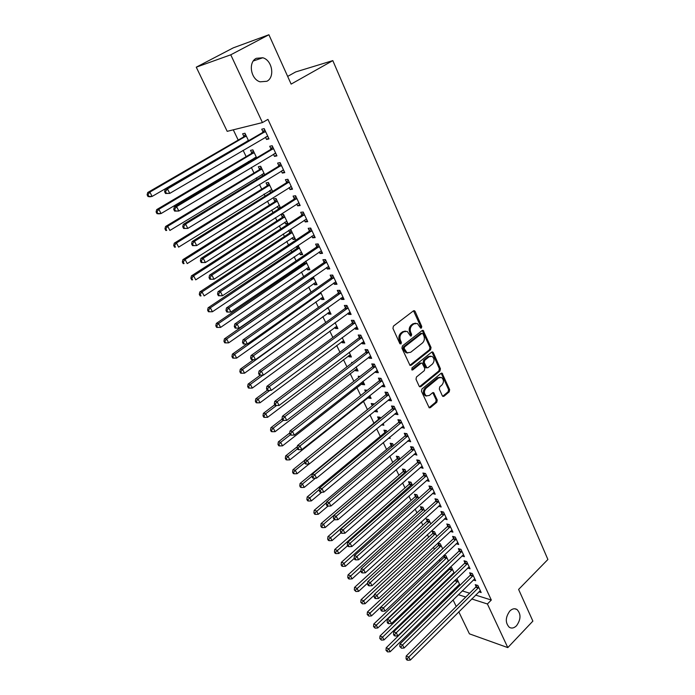 <?xml version="1.0" encoding="UTF-8"?>
<svg xmlns="http://www.w3.org/2000/svg" width="695" height="695" viewBox="0 0 695 695"><rect width="100%" height="100%" fill="white"/><g stroke="black" fill="none" stroke-linecap="round" stroke-linejoin="round"><path stroke-width="1.04" d="M421.431 328.031L421.752 326.468L415.132 311.464L414.472 310.743L413.412 310.882L393.422 326.12L392.944 328.414L399.799 343.53L401.032 343.912L401.363 342.322L400.476 340.376C399.451 337.457 399.955 335.025 401.988 333.087L403.656 331.802L407.183 331.367L410.536 336.015L411.301 335.92L411.631 334.338L410.762 332.401C409.746 329.491 410.25 327.084 412.257 325.164L413.899 323.896L417.321 323.462L420.684 328.136L421.431 328.031M420.423 327.936L420.675 326.433L413.516 310.804M399.999 343.834L400.294 342.27L399.416 340.324L400.476 340.376M410.285 335.833L410.554 334.295L409.685 332.366L410.762 332.401M509.809 611.035C505.326 617.377 505.152 622.798 509.296 627.298C511.668 628.662 514.083 628.132 516.55 625.726C520.998 619.349 521.137 613.937 516.967 609.48C514.639 608.168 512.258 608.69 509.809 611.035M256.316 58.302C247.941 62.159 250.747 79.308 260.104 81.828L266.854 81.28C275.177 77.293 272.258 60.17 262.78 57.763L256.316 58.302M442.333 395.794L442.88 396.419L443.975 396.263L449.213 391.867L449.656 389.669L442.098 373.198L441.03 373.354L421.908 389.026L421.448 391.268L429.223 407.817L430.353 407.661L436.799 402.266L437.251 400.051L433.654 392.649L432.551 392.805L429.336 395.464L426.33 395.872C423.907 393.639 423.82 391.085 426.07 388.218L438.641 377.898L441.516 377.489C443.949 379.696 444.062 382.233 441.838 385.099L439.77 386.82L439.318 389.035L442.333 395.794M475.597 595.085L491.313 600.037L267.949 119.384L262.432 122.572L227.195 131.338L196.268 67.18L230.766 54.801L262.432 122.572M491.313 600.037L487.412 603.981L507.802 647.61L469.42 633.84L458.796 611.817M196.268 67.18L233.285 47.851L268.904 34.75L291.127 84.104L332.809 60.613L547.895 559.484L518.609 589.43L532.874 621.113L507.802 647.61M268.904 34.75L230.766 54.801M430.587 349.733L431.048 347.509L423.177 330.429L422.108 330.568L402.405 345.945L401.927 348.221L410.015 365.396L411.145 365.249L430.587 349.733L429.51 349.681L429.962 347.448L422.247 330.472M433.324 352.669L440.43 368.767L439.978 370.982L420.831 386.646L419.702 386.794L419.137 386.159L416.001 379.244L416.461 376.994L424.341 370.617L424.801 368.376L422.143 363.12L421.04 363.259L412.795 369.879L412.005 369.983L411.918 367.942L431.656 352.148L432.716 352L433.324 352.669L432.238 352.608L439.353 368.689L440.43 368.767M332.809 60.613L295.653 71.95L287.661 76.407M473.286 580.004L475.658 580.716L472.305 573.557L469.664 572.784L470.567 574.713M449.552 567.85L449.926 568.632M454.295 573.253L451.55 567.485L450.308 567.12M453.453 574.07L452.532 573.792M461.914 555.983L464.408 556.678L460.993 549.363L458.353 548.65L459.273 550.622M437.772 543.143L438.667 545.019M442.68 548.833L440.274 543.768L437.815 543.108M450.291 531.449L452.923 532.109L449.43 524.638L446.789 523.987L447.736 526.002M430.804 523.874L428.745 519.547L426.226 518.93L427.173 520.903M438.493 506.281L441.177 507.003L437.607 499.366L434.974 498.784L435.939 500.843M418.668 498.358L416.974 494.805L414.463 494.249L415.428 496.265M426.426 480.558L429.171 481.34L425.522 473.53L422.899 473.017L423.881 475.119M406.254 472.261L404.95 469.516L402.44 469.029L403.43 471.088M414.098 454.243L416.896 455.095L413.16 447.102L410.545 446.668L411.553 448.822M393.552 445.565L392.649 443.671L390.156 443.254L391.163 445.365M396.054 450.829L396.367 451.489L395.472 451.324M401.484 427.329L404.342 428.25L400.52 420.075L397.914 419.711L398.947 421.917M380.565 418.26L380.078 417.252L377.594 416.904L378.619 419.059M383.058 423.507L383.883 425.236L381.39 424.871M388.575 399.79L388.896 400.476L391.493 400.78L387.584 392.414L384.987 392.136L386.038 394.395M367.264 390.312L364.753 389.964L365.561 391.659M368.289 397.375L368.637 398.105L370.331 396.758M369.757 395.542L371.113 398.4L368.637 398.105M375.361 371.608L375.76 372.451L378.349 372.676L374.344 364.111L371.756 363.919L372.841 366.222M352.643 362.477L351.618 362.399L351.913 363.033M355.162 369.853L355.588 370.739L357.317 369.401M356.135 366.908L358.055 370.948L355.588 370.739M361.843 342.757L362.312 343.764L364.892 343.903L360.792 335.138L358.212 335.033L359.324 337.396M341.74 341.697L342.235 342.731L344.008 341.41M342.183 337.588L344.694 342.861L342.235 342.731M347.995 313.219L348.543 314.401L351.114 314.435L346.909 305.461L344.346 305.453L345.485 307.868M328.005 312.88L328.579 314.079L330.386 312.776M327.901 307.555L331.02 314.123L328.579 314.079M333.809 282.961L334.443 284.316L336.997 284.264L332.697 275.072L330.151 275.151L331.315 277.635M313.94 283.378L314.6 284.75L316.442 283.464M313.263 276.784L317.024 284.698L314.6 284.75M319.274 251.955L320.004 253.51L322.541 253.354L318.128 243.928L315.599 244.119L316.79 246.656M296.365 246.508L297.104 248.054M299.545 253.171L300.283 254.726L302.16 253.458M300.283 254.726L302.699 254.579L297.99 245.422M304.384 220.185L305.201 221.931L307.72 221.67L303.202 212.01L300.692 212.305L301.908 214.911M284.794 222.235L285.628 223.981L288.017 223.729L283.543 214.329L281.162 214.607L282.37 217.144M289.111 187.607L290.032 189.561L292.526 189.188L287.895 179.284L285.402 179.692L286.653 182.368M272.631 191.386L268.4 182.49L266.037 182.872L267.271 185.469M269.686 190.534L270.607 192.48L272.57 191.255M273.448 154.203L274.473 156.375L276.949 155.88L272.197 145.724L269.73 146.254L271.007 148.991M256.672 157.835L252.876 149.859L250.53 150.355L251.798 153.022M254.205 158.052L254.665 159.033M454.86 588.561L456.207 588.986M462.227 590.88L469.638 593.209M233.285 129.826L238.203 140.077M243.111 150.311L246.152 156.644M248.463 161.475L248.932 162.448M251.347 167.478L253.996 173.003M256.316 177.851L257.054 179.38M259.47 184.427L261.737 189.162M264.074 194.027L265.064 196.094M267.497 201.168L269.391 205.121M271.736 210.003L272.979 212.601M275.42 217.683L276.958 220.888M279.303 225.788L280.797 228.898M283.239 233.998L284.42 236.465M286.783 241.382L288.512 244.988M290.962 250.113L291.804 251.859M294.167 256.785L296.131 260.886M298.589 266.02L299.093 267.071M301.465 272.006L303.654 276.584M308.676 287.052L311.091 292.091M315.808 301.917L318.44 307.407M322.845 316.599L325.694 322.532M329.812 331.124L332.862 337.483M336.693 345.467L339.942 352.252M343.486 359.654L346.935 366.847M350.211 373.675L353.851 381.268M356.856 387.541L360.688 395.516M363.433 401.241L367.438 409.607M369.957 414.854L373.927 423.133M376.638 428.78L380.278 436.382M383.24 442.55L386.559 449.474M389.765 456.163L392.771 462.427M396.211 469.611L398.913 475.232M402.587 482.912L404.985 487.907M408.895 496.065L410.997 500.435M415.132 509.07L416.939 512.841M421.292 521.919L422.821 525.107M427.39 534.637L428.641 537.235M433.419 547.208L434.392 549.25M439.379 559.64L440.091 561.126M445.278 571.942L445.73 572.88M448.179 577.997L448.562 578.787M248.532 140.738L244.97 133.24L242.633 133.796L243.919 136.489M265.473 137.176L266.541 139.46L269.008 138.913L264.204 128.618L261.737 129.209L263.04 131.989M264.699 174.714L260.686 166.27L258.332 166.722L259.583 169.345M261.989 174.393L262.719 175.922M281.327 171.013L282.3 173.072L284.785 172.638L280.102 162.613L277.618 163.082L278.877 165.784M280.459 207.84L276.019 198.501L273.639 198.84L274.864 201.402M277.288 206.484L278.165 208.326L280.102 207.093M280.085 208.074L278.165 208.326M296.791 204L297.66 205.85L300.171 205.529L295.601 195.747L293.09 196.103L294.333 198.735M288.703 230.427L289.78 232.686M292.213 237.794L293.003 239.445L294.897 238.185M293.003 239.445L295.401 239.245L290.979 229.958L289.155 230.132M311.873 236.17L312.646 237.812L315.174 237.603L310.717 228.064L308.189 228.308L309.397 230.879M303.932 262.389L304.341 263.231M306.79 268.366L307.485 269.825L309.344 268.557M305.809 261.112L309.901 269.73L307.485 269.825M326.589 267.549L327.267 269.008L329.812 268.904L325.46 259.591L322.914 259.73L324.096 262.241M321.012 298.216L321.629 299.502L323.453 298.207M320.621 292.265L324.061 299.493L321.629 299.502M340.941 298.181L341.54 299.449L344.094 299.441L339.846 290.354L337.292 290.397L338.439 292.847M334.912 327.371L335.45 328.492L337.231 327.18M335.086 322.662L337.9 328.57L335.45 328.492M355.015 322.784L269.356 386.585L266.923 386.298L351.913 323.375L353.885 320.386L351.322 320.326L352.443 322.723M353.894 320.386L358.047 329.256L355.466 329.169L357.343 327.771M354.954 328.075L355.466 329.169M348.49 355.857L348.951 356.813L350.697 355.484M349.203 352.339L351.409 356.987L348.951 356.813M368.637 357.273L369.071 358.194L371.66 358.368L367.612 349.707L365.023 349.559L366.117 351.896M360.062 376.429L358.22 376.256L358.776 377.428M361.765 383.692L362.147 384.5L363.859 383.154M362.981 381.312L364.623 384.752L362.147 384.5M382.007 385.786L382.363 386.542L384.961 386.811L380.999 378.349L378.41 378.106L379.479 380.391M373.953 404.368L373.693 403.812L371.208 403.508L372.251 405.689M374.761 410.962L375.048 411.562L376.733 410.206M376.447 409.607L377.533 411.892L375.048 411.562M395.064 413.638L395.351 414.246L397.957 414.594L394.091 406.323L391.485 406.002L392.527 408.234M387.098 431.995L386.403 430.535L383.909 430.153L384.926 432.281M389.591 437.242L390.164 438.432L388.496 438.163M407.826 440.865L410.658 441.742L406.879 433.663L404.264 433.263L405.281 435.444M399.938 458.987L398.834 456.667L396.332 456.215L397.332 458.3M420.301 467.474L423.073 468.291L419.38 460.385L416.757 459.916L417.756 462.045M412.491 485.379L410.997 482.226L408.486 481.705L409.459 483.746M432.49 493.493L435.209 494.241L431.595 486.517L428.971 485.97L429.944 488.055M424.767 511.181L422.899 507.246L420.379 506.655L421.335 508.653M444.418 518.939L447.085 519.625L443.549 512.067L440.917 511.459L441.872 513.492M436.773 536.418L434.54 531.727L432.021 531.076L432.95 533.022M456.137 543.777L458.7 544.463L455.242 537.07L452.601 536.384L453.531 538.382M443.697 555.566L444.322 556.886M448.518 561.108L445.938 555.687L444.105 555.175M447.363 562.212L446.902 562.081M467.631 568.058L470.063 568.762L466.684 561.525L464.034 560.778L464.946 562.733M460.012 585.26L457.101 579.152L456.424 578.944M459.464 585.798L458.109 585.381M478.872 591.827L481.183 592.54L477.873 585.459L475.224 584.66L476.118 586.563M451.003 592.322L452.358 592.757M458.361 594.677L465.763 597.048M471.714 598.951L487.412 603.981M456.233 606.492L453.053 599.898M450.49 594.581L449.917 593.382M266.541 139.46L268.678 138.201M274.473 156.375L276.584 155.107M282.3 173.072L284.385 171.787M290.032 189.561L292.1 188.267M297.66 205.85L299.71 204.538M285.628 223.981L287.548 222.73M305.201 221.931L307.225 220.602M312.646 237.812L314.644 236.482M320.004 253.51L321.985 252.155M327.267 269.008L329.221 267.644M334.443 284.316L336.38 282.952M341.54 299.449L343.452 298.068M348.543 314.401L350.445 313.011M362.312 343.764L364.171 342.357M369.071 358.194L370.913 356.778M375.76 372.451L377.576 371.026M382.363 386.542L384.17 385.108M388.896 400.476L390.677 399.034M395.351 414.246L397.114 412.795M401.727 427.859L403.482 426.4M408.043 441.325L409.772 439.857M414.281 454.634L415.992 453.157M420.449 467.796L422.143 466.31M426.548 480.81L428.233 479.315M432.577 493.676L434.245 492.182M438.545 506.403L440.1 504.987M444.444 518.991L445.851 517.697M415.506 323.192L412.821 323.87L413.899 323.896M409.685 332.366C408.677 329.465 409.173 327.05 411.179 325.138L412.821 323.87M405.35 331.072L402.587 331.767L403.656 331.802M399.416 340.324C398.383 337.414 398.887 334.99 400.919 333.044L402.587 331.767M409.868 365.309L429.51 349.681M422.977 333.843L421.787 333.452L404.516 346.97L404.186 348.56L407.07 352.756L410.649 352.304L422.404 343.035C424.367 341.123 424.862 338.726 423.872 335.867L422.977 333.843M421.995 333.339L420.71 333.418L421.787 333.452M407.783 353.008L406.002 352.686L404.038 350.532L403.117 348.499L403.447 346.909L420.71 333.418M419.537 386.689L438.901 370.904L439.353 368.689M421.396 363.068L419.971 363.19L411.744 369.775M432.429 364.076C434.696 361.174 434.566 358.594 432.047 356.353L429.171 356.743L424.706 360.323L424.245 362.564L426.886 367.82L427.981 367.672L432.429 364.076M430.535 356.118L428.094 356.674L429.171 356.743M426.721 367.716L425.227 367.09L423.168 362.486L423.629 360.253L428.094 356.674M432.238 352.608L431.804 352.044M440.057 377.246L437.555 377.802L438.641 377.898M426.713 396.037L425.262 395.759C422.829 393.526 422.742 390.981 424.993 388.114L437.555 377.802M429.032 407.696L435.722 402.144L436.173 399.929L432.759 392.658M443.975 396.263L442.889 396.141L448.127 391.763L448.579 389.565L441.203 373.232M247.168 141.007L248.176 140.946M245.474 134.291L243.328 137.115L147.731 192.498L149.868 192.115L152.118 196.424L248.445 140.546M246.256 135.942L149.868 192.115L147.957 194.652L147.105 194.8L148.009 196.529L148.86 196.381L147.957 194.652M148.86 196.381L152.118 196.424L149.99 196.798L148.009 196.529M147.105 194.8L147.731 192.498M264.899 132.041L262.441 132.623L165.21 189.344L167.469 188.936L265.499 131.407M165.497 191.551L167.469 188.936L169.762 193.384L165.514 193.488L166.418 193.332L165.497 191.551L164.593 191.707L165.514 193.488M267.714 136.142L169.762 193.384L166.418 193.332M262.441 132.623L264.673 129.644M267.905 136.541L266.394 136.637M165.21 189.344L164.593 191.707M255.204 157.452L256.446 157.357M253.336 150.824L251.216 153.638L156.696 209.612L158.851 209.291L161.075 213.547L256.307 157.079M254.144 152.526L158.851 209.291L156.948 211.81L156.088 211.932L156.983 213.634L157.843 213.513L156.948 211.81M157.843 213.513L161.075 213.547L158.92 213.86L156.983 213.634M156.088 211.932L156.696 209.612M263.144 173.698L264.178 173.611M261.103 167.148L259.009 169.971L165.549 226.509L167.712 226.249L169.91 230.453L264.074 173.403M261.937 168.911L167.712 226.249L165.818 228.742L164.958 228.837L165.836 230.514L166.704 230.419L165.818 228.742M166.704 230.419L165.836 230.514M164.958 228.837L165.549 226.509M272.892 149.112L270.416 149.633L174.315 206.971L176.591 206.632L273.483 148.478M174.627 209.221L176.591 206.632L178.85 211.019L174.627 211.106L175.531 210.976L174.627 209.221L173.715 209.351L174.627 211.106M275.672 153.152L178.85 211.019L175.531 210.976M270.416 149.633L272.631 146.645M275.819 153.456L274.534 153.552M174.315 206.971L173.715 209.351M280.78 165.966L278.295 166.426L183.298 224.363L185.591 224.085L281.371 165.323M183.636 226.657L185.591 224.085L187.824 228.42L183.619 228.49L184.531 228.386L183.636 226.657L182.724 226.761L183.619 228.49M283.525 169.945L187.824 228.42L184.531 228.386M278.295 166.426L280.485 163.438M283.63 170.162L282.561 170.258M183.298 224.363L182.724 226.761M269.643 185.096L176.46 242.981L178.632 247.133L271.806 189.657M268.774 183.272L266.698 186.095L174.28 243.181L176.46 242.981L174.575 245.448L173.707 245.526L174.575 247.185L175.444 247.107L174.575 245.448M270.981 189.735L271.745 189.526M175.444 247.107L174.575 247.185M173.707 245.526L174.28 243.181M278.756 205.572L279.355 205.512M276.349 199.204L274.299 202.028L182.898 259.643L185.096 259.504L187.242 263.596L279.329 205.459M277.244 201.081L185.096 259.504L183.219 261.945L182.342 261.998L183.202 263.64L184.079 263.587L183.219 261.945M184.079 263.587L183.202 263.64M182.342 261.998L182.898 259.643M288.573 182.611L286.071 183.002L192.159 241.53L194.47 241.313L289.146 181.968M192.524 243.858L194.47 241.313L196.668 245.587L192.489 245.639L193.41 245.561L192.524 243.858L191.603 243.936L192.489 245.639M291.283 186.521L196.668 245.587L193.41 245.561M286.071 183.002L288.243 180.014M291.344 186.66L290.493 186.746M192.159 241.53L191.603 243.936M296.261 199.039L293.759 199.378L200.907 258.462L203.227 258.314L296.834 198.396M201.298 260.825L203.227 258.314L205.407 262.528L201.237 262.571L202.167 262.51L201.298 260.825L200.368 260.886L201.237 262.571M298.937 202.897L205.407 262.528L202.167 262.51M293.759 199.378L295.896 196.39M298.963 202.949L298.355 203.018M200.907 258.462L200.368 260.886M283.838 214.937L281.805 217.77L191.412 275.898L193.627 275.811L195.738 279.85L286.818 221.201M284.759 216.866L193.627 275.811L191.759 278.235L190.873 278.261L191.724 279.877L192.602 279.85L191.759 278.235M192.602 279.85L191.724 279.877M190.873 278.261L191.412 275.898M303.854 215.268L301.343 215.554L209.542 275.177L211.879 275.09L304.427 214.625M209.951 277.574L211.879 275.09L214.017 279.242L209.873 279.268L210.811 279.242L209.951 277.574L209.013 277.609L209.873 279.268M306.504 219.073L214.017 279.242L210.811 279.242M301.343 215.554L303.463 212.566M209.542 275.177L209.013 277.609M291.24 230.488L289.224 233.32L199.812 291.943L202.045 291.909L204.13 295.905L294.211 236.743M292.178 232.469L202.045 291.909L200.186 294.306L199.291 294.324L200.134 295.914L201.02 295.905L200.186 294.306M201.02 295.905L200.134 295.914M199.291 294.324L199.812 291.943M311.36 231.296L308.832 231.522L218.056 291.674L220.411 291.639L311.916 230.644M218.491 294.107L220.411 291.639L222.522 295.74L218.404 295.757L219.342 295.749L218.491 294.107L217.552 294.115L218.404 295.757M313.975 235.04L222.522 295.74L219.342 295.749M308.832 231.522L310.934 228.533M218.056 291.674L217.552 294.115M298.546 245.856L296.557 248.688L208.109 307.781L210.35 307.807L212.418 311.751L301.517 252.111M299.51 247.88L210.35 307.807L208.5 310.187L207.605 310.17L208.43 311.751L209.325 311.76L208.5 310.187M212.418 311.751L209.325 311.76M207.605 310.17L208.109 307.781M318.77 247.125L316.234 247.298L226.466 307.954L228.829 307.981L319.326 246.473M226.926 310.422L225.979 310.413L226.813 312.029L227.76 312.046L226.926 310.422L228.829 307.981L230.922 312.029L321.351 250.817M316.234 247.298L318.31 244.31M226.466 307.954L225.979 310.413M227.76 312.046L230.922 312.029M305.644 261.224L303.802 263.865L216.31 323.427L218.56 323.505L220.593 327.397L308.745 267.288M306.756 263.11L218.56 323.505L216.718 325.859L215.815 325.825L216.632 327.38L217.535 327.415L216.718 325.859M220.593 327.397L217.535 327.415M215.815 325.825L216.31 323.427M326.085 262.762L323.549 262.884L234.762 324.026L237.143 324.105L326.633 262.111M235.249 326.528L234.293 326.494L235.118 328.092L236.074 328.127L235.249 326.528L237.143 324.105L239.21 328.11L328.639 266.394M323.549 262.884L325.599 259.895M234.762 324.026L234.293 326.494M236.074 328.127L239.21 328.11M311.751 277.835L224.398 338.882L226.666 339.004L228.672 342.852L315.878 282.292M313.914 278.165L226.666 339.004L224.833 341.341L223.929 341.288L224.728 342.826L225.64 342.878L224.833 341.341M228.672 342.852L225.64 342.878M223.929 341.288L224.398 338.882M333.313 278.209L330.768 278.287L242.963 339.898L245.352 340.029L333.861 277.557M243.459 342.427L242.503 342.374L243.32 343.947L244.275 344.008L243.459 342.427L245.352 340.029L247.385 343.973L335.841 281.788M330.768 278.287L332.801 275.289M242.963 339.898L242.503 342.374M244.275 344.008L247.385 343.973M246.777 343.982L232.391 354.137L234.667 354.311L236.656 358.107L322.932 297.113M320.994 293.038L234.667 354.311L232.842 356.631L231.93 356.552L232.729 358.073L233.642 358.142L232.842 356.631M236.656 358.107L233.642 358.142M231.93 356.552L232.391 354.137M340.454 293.464L337.9 293.49L251.051 355.562L253.458 355.744L340.993 292.812M251.573 358.125L250.608 358.047L251.416 359.602L252.381 359.68L251.573 358.125L253.458 355.744L255.465 359.645L342.956 297M337.9 293.49L339.916 290.501M251.051 355.562L250.608 358.047M252.381 359.68L255.465 359.645M253.571 359.663L240.279 369.21L242.572 369.436L244.536 373.18L329.899 311.768M327.979 307.737L242.572 369.436L240.757 371.729L239.844 371.634L240.626 373.137L241.539 373.224L240.757 371.729M244.536 373.18L241.539 373.224M239.844 371.634L240.279 369.21M347.517 308.545L344.955 308.519L259.035 371.026L261.45 371.26L348.047 307.894M259.583 373.623L258.61 373.519L259.409 375.057L260.373 375.161L259.583 373.623L261.45 371.26L263.44 375.109L349.985 312.02M344.955 308.519L346.944 305.531M259.035 371.026L258.61 373.519M260.373 375.161L263.44 375.109M260.321 375.152L248.08 384.1L250.382 384.37L252.32 388.071L336.788 326.242M263.014 375.118L250.382 384.37L248.575 386.637L247.655 386.533L248.428 388.01L249.349 388.123L248.575 386.637M252.32 388.071L249.349 388.123M247.655 386.533L248.08 384.1M267.488 388.922L266.515 388.8L267.297 390.321L268.27 390.442L267.488 388.922L269.356 386.585L271.311 390.39L356.926 326.867M266.923 386.298L266.515 388.8M268.27 390.442L271.311 390.39M267.271 390.269L255.777 398.8L258.097 399.121L260.008 402.779L343.599 340.559M269.79 390.416L258.097 399.121L256.29 401.371L255.369 401.241L256.134 402.709L257.063 402.839L256.29 401.371M260.008 402.779L257.063 402.839M255.369 401.241L255.777 398.8M361.374 338.161L358.802 338.048L274.716 401.389L277.149 401.719L361.904 337.509M275.298 404.03L274.317 403.899L275.098 405.394L276.071 405.533L275.298 404.03L277.149 401.719L279.086 405.472L363.789 341.54M358.802 338.048L360.705 335.129M274.716 401.389L274.317 403.899M276.071 405.533L279.086 405.472M274.76 404.742L263.388 413.334L265.716 413.69L267.601 417.304L350.332 354.711M276.506 405.524L265.716 413.69L263.918 415.931L262.988 415.784L263.753 417.226L264.673 417.374L263.918 415.931M267.601 417.304L264.673 417.374M262.988 415.784L263.388 413.334M368.185 352.704L365.605 352.547L282.405 416.279L284.854 416.661L368.706 352.052M283.004 418.955L282.031 418.798L282.796 420.284L283.769 420.44L283.004 418.955L284.854 416.661L286.766 420.371L370.565 356.04M365.605 352.547L367.455 349.698M282.405 416.279L282.031 418.798M283.769 420.44L286.766 420.371M282.161 419.05L270.911 427.686L273.239 428.094L275.107 431.665L356.987 368.697M283.291 420.362L273.239 428.094L271.458 430.309L270.52 430.144L271.267 431.569L272.205 431.734L271.458 430.309M275.107 431.665L272.205 431.734M270.52 430.144L270.911 427.686M374.918 367.082L372.329 366.882L290.006 430.996L292.465 431.421L375.43 366.43M290.623 433.697L289.641 433.524L290.397 434.983L291.379 435.157L290.623 433.697L292.465 431.421L294.35 435.079L377.272 370.365M372.329 366.882L374.118 364.093M290.006 430.996L289.641 433.524M291.379 435.157L294.35 435.079M289.719 432.994L278.339 441.872L280.676 442.315L282.526 445.843L363.563 382.528M290.302 434.801L280.676 442.315L278.904 444.513L277.965 444.331L278.704 445.738L279.642 445.929L278.904 444.513M282.526 445.843L279.642 445.929M277.965 444.331L278.339 441.872M381.564 381.294L378.975 381.042L297.512 445.53L299.979 445.999L382.076 380.634M298.146 448.249L297.156 448.058L297.903 449.509L298.893 449.7L298.146 448.249L299.979 445.999L301.839 449.613L383.892 384.535M378.975 381.042L380.712 378.323M297.512 445.53L297.156 448.058M298.893 449.7L301.839 449.613M297.356 446.633L285.68 455.885L288.025 456.372L289.85 459.864L370.07 396.202M366.977 390.199L366.586 390.851M297.547 448.814L288.025 456.372L286.262 458.552L285.315 458.353L286.045 459.743L286.992 459.942L286.262 458.552M289.85 459.864L286.992 459.942M285.315 458.353L285.68 455.885M388.14 395.333L385.543 395.047L304.923 459.882L307.399 460.403L388.644 394.682M305.574 462.635L304.584 462.427L305.322 463.852L306.313 464.06L305.574 462.635L307.399 460.403L309.24 463.973L390.442 398.53M385.543 395.047L387.228 392.38M304.923 459.882L304.584 462.427M306.313 464.06L309.24 463.973M304.897 460.107L292.934 469.733L295.288 470.263L297.095 473.712L309.127 463.973M373.38 403.778L372.19 405.784M304.714 462.67L295.288 470.263L293.525 472.426L292.586 472.209L293.307 473.582L294.254 473.799L293.525 472.426M297.095 473.712L294.254 473.799M292.586 472.209L292.934 469.733M394.638 409.216L392.032 408.886L312.246 474.068L314.731 474.624L395.134 408.564M312.915 476.839L311.925 476.614L312.654 478.021L313.645 478.247L312.915 476.839L314.731 474.624L316.555 478.151L396.915 412.37M392.032 408.886L393.674 406.271M312.246 474.068L311.925 476.614M313.645 478.247L316.555 478.151M379.713 417.2L378.132 419.702L300.101 483.425L302.464 483.989L304.245 487.395L315.461 478.186M311.977 476.214L302.464 483.989L300.709 486.135L299.762 485.901L300.483 487.264L301.43 487.499L300.709 486.135M304.245 487.395L301.43 487.499M299.762 485.901L300.101 483.425M401.058 422.942L398.452 422.577L319.483 488.081L321.976 488.681L401.554 422.282M320.169 490.87L319.17 490.627L319.891 492.025L320.89 492.269L320.169 490.87L321.976 488.681L323.774 492.164L403.317 426.044M398.452 422.577L400.051 420.006M319.483 488.081L319.17 490.627M320.89 492.269L323.774 492.164M385.986 430.474L384.448 432.924L307.181 496.951L309.562 497.559L311.325 500.921L321.75 492.234M319.318 489.462L307.815 499.679L306.86 499.436L307.572 500.782L308.519 501.026L307.815 499.679M311.325 500.921L308.519 501.026M306.86 499.436L307.181 496.951M407.409 436.512L404.794 436.104L326.633 501.92L329.135 502.563L407.895 435.852M327.336 504.744L326.337 504.483L327.05 505.856L328.049 506.116L327.336 504.744L329.135 502.563L330.907 506.012L409.642 439.57M404.794 436.104L406.358 433.584M326.633 501.92L326.337 504.483M328.049 506.116L330.907 506.012M392.18 443.592L390.686 445.999L314.183 510.321L316.572 510.964L318.31 514.291L327.997 506.108M326.563 502.555L314.835 513.075L313.879 512.814L314.574 514.144L315.53 514.404L314.835 513.075M318.31 514.291L315.53 514.404M313.879 512.814L314.183 510.321M413.69 449.926L411.075 449.474L333.696 515.603L336.206 516.281L414.177 449.265M334.417 518.444L333.409 518.166L334.113 519.53L335.12 519.799L334.417 518.444L336.206 516.281L337.961 519.686L415.897 452.94M411.075 449.474L412.587 447.007M333.696 515.603L333.409 518.166M335.12 519.799L337.961 519.686M398.313 456.572L396.854 458.935L321.107 523.535L323.505 524.221L325.225 527.514L334.434 519.617M399.825 458.752L323.505 524.221L321.768 526.315L320.812 526.037L321.498 527.349L322.454 527.627L321.768 526.315M325.225 527.514L322.454 527.627M320.812 526.037L321.107 523.535M419.893 463.183L417.278 462.705L340.68 529.121L343.191 529.842L420.379 462.522M341.41 531.979L340.402 531.692L341.097 533.03L342.105 533.326L341.41 531.979L343.191 529.842L344.929 533.204L422.073 466.163M417.278 462.705L418.755 460.272M340.68 529.121L340.402 531.692M342.105 533.326L344.929 533.204M404.386 469.412L402.961 471.731L327.953 536.601L330.351 537.322L332.054 540.58L340.984 532.813M405.932 471.584L328.622 539.398L327.666 539.103L328.344 540.406L329.308 540.693L328.622 539.398M332.054 540.58L329.308 540.693M327.666 539.103L327.953 536.601M410.389 482.104L408.999 484.389L334.721 549.519L337.127 550.275L338.804 553.489L347.648 545.697M411.97 484.276L335.407 552.334L334.443 552.03L335.12 553.316L336.076 553.62L335.407 552.334M338.804 553.489L336.076 553.62M334.443 552.03L334.721 549.519M416.322 494.658L414.967 496.908L341.401 562.29L343.817 563.08L345.485 566.26L354.233 558.433M417.938 496.829L342.105 565.122L341.141 564.8L341.81 566.069L342.774 566.39L342.105 565.122M345.485 566.26L342.774 566.39M341.141 564.8L341.401 562.29M422.204 507.081L420.875 509.296L348.021 574.921L350.436 575.747L352.078 578.883L360.94 570.864M423.846 509.244L348.734 577.762L347.769 577.432L348.43 578.692L349.394 579.022L348.734 577.762M352.078 578.883L349.394 579.022M347.769 577.432L348.021 574.921M428.016 519.365L426.721 521.545L354.554 587.405L356.987 588.265L358.611 591.367L367.672 583.053M429.692 521.528L355.284 590.272L354.32 589.925L355.936 591.514L355.284 590.272M358.611 591.367L355.936 591.514M354.32 589.925L354.554 587.405M433.776 531.527L432.498 533.664L361.026 599.75L363.459 600.636L365.066 603.712L374.327 595.102M435.47 533.682L361.765 602.635L360.792 602.278L362.408 603.859L361.765 602.635M365.066 603.712L362.408 603.859M360.792 602.278L361.026 599.75M439.466 543.551L438.224 545.662L367.42 611.965L369.853 612.886L371.443 615.918L380.895 607.03M441.195 545.705L368.176 614.858L367.195 614.484L368.81 616.074L368.176 614.858M371.443 615.918L368.81 616.074M367.195 614.484L367.42 611.965M426.035 476.301L423.411 475.78L347.578 542.482L350.098 543.238L426.513 475.641M348.325 545.358L347.318 545.054L348.004 546.383L349.012 546.687L348.325 545.358L350.098 543.238L351.818 546.565L428.19 479.237M423.411 475.78L424.854 473.399M347.578 542.482L347.318 545.054M349.012 546.687L351.818 546.565M432.108 489.271L429.475 488.715L354.398 555.687L356.926 556.478L432.577 488.611M355.154 558.58L354.146 558.267L354.824 559.579L355.84 559.901L355.154 558.58L356.926 556.478L358.62 559.762L434.236 492.164M429.475 488.715L430.883 486.37M354.398 555.687L354.146 558.267M355.84 559.901L358.62 559.762M438.111 502.094L435.478 501.503L361.139 568.736L363.676 569.57L438.571 501.434M361.913 571.655L360.896 571.316L361.565 572.619L362.582 572.949L361.913 571.655L363.676 569.57L365.344 572.81L440.222 504.952M435.478 501.503L436.851 499.201M361.139 568.736L360.896 571.316M362.582 572.949L365.344 572.81M444.044 514.778L441.412 514.152L367.803 581.637L370.339 582.506L444.505 514.118M368.585 584.573L367.568 584.226L368.237 585.503L369.254 585.859L368.585 584.573L370.339 582.506L371.999 585.711L446.129 517.593M441.412 514.152L442.75 511.885M367.803 581.637L367.568 584.226M369.254 585.859L371.999 585.711M449.917 527.323L447.276 526.662L374.388 594.39L376.933 595.285L450.369 526.662M375.187 597.344L374.171 596.979L374.822 598.247L375.839 598.612L375.187 597.344L376.933 595.285L378.567 598.465L451.985 530.103M447.276 526.662L448.588 524.43M374.388 594.39L374.171 596.979M375.839 598.612L378.567 598.465M455.72 539.728L453.079 539.042L380.895 606.996L383.449 607.925L456.172 539.068M381.711 609.967L380.686 609.593L381.338 610.844L382.354 611.218L381.711 609.967L383.449 607.925L385.065 611.07L457.77 542.474M453.079 539.042L454.365 536.844M380.895 606.996L380.686 609.593M382.354 611.218L385.065 611.07M461.471 552.004L458.822 551.283L387.332 619.462L389.886 620.427L461.914 551.343M388.158 622.451L387.132 622.06L387.775 623.293L388.8 623.684L388.158 622.451L389.886 620.427L391.485 623.528L463.487 554.706M458.822 551.283L460.081 549.12M387.332 619.462L387.132 622.06M388.8 623.684L391.485 623.528M445.104 555.453L443.888 557.529L373.745 624.041L376.186 624.987L377.759 627.993L448.405 560.874M446.85 557.607L374.509 626.951L373.536 626.569L375.144 628.15L374.509 626.951M377.759 627.993L375.144 628.15M373.536 626.569L373.745 624.041M467.153 564.14L464.503 563.393L393.7 631.79L396.254 632.78L467.596 563.48M394.534 634.787L393.509 634.387L394.143 635.612L395.168 636.012L394.534 634.787L396.254 632.78L397.835 635.847L469.151 566.816M464.503 563.393L465.737 561.256M393.7 631.79L393.509 634.387M395.168 636.012L397.835 635.847M450.681 567.224L449.491 569.274L380 635.986L382.45 636.959L383.996 639.939L453.991 572.611M452.454 569.379L380.773 638.905L379.8 638.514L381.399 640.095L380.773 638.905M383.996 639.939L381.399 640.095M379.8 638.514L380 635.986M472.774 576.155L470.124 575.373L399.99 643.97L402.553 644.995L473.217 575.495M400.841 646.984L399.816 646.576L401.467 648.2L400.841 646.984L402.553 644.995L404.116 648.027L474.755 578.787M470.124 575.373L471.332 573.271M399.99 643.97L399.816 646.576M401.467 648.2L404.116 648.027M455.885 579.474L386.185 647.801L388.635 648.809L390.173 651.745L459.517 584.226M457.996 581.029L386.976 650.737L385.994 650.329L387.593 651.91L386.976 650.737M390.173 651.745L387.593 651.91M385.994 650.329L386.185 647.801M478.334 588.039L475.684 587.223L406.21 656.019L408.782 657.079L478.768 587.371M407.07 659.051L406.045 658.625L406.662 659.824L407.696 660.25L407.07 659.051L408.782 657.079L410.328 660.076L480.297 590.637M475.684 587.223L476.866 585.155M406.21 656.019L406.045 658.625M407.696 660.25L410.328 660.076M420.675 326.433L421.752 326.468M400.294 342.27L401.363 342.322M410.554 334.295L411.631 334.338M411.179 325.138L412.257 325.164M400.919 333.044L401.988 333.087M414.055 311.456L415.132 311.464M410.076 365.17L411.145 365.249M422.734 331.081L423.811 331.124M429.962 347.448L431.048 347.509M403.447 346.909L404.516 346.97M403.117 348.499L404.186 348.56M404.038 350.532L405.107 350.593M438.901 370.904L439.978 370.982M419.763 386.542L420.831 386.646M419.971 363.19L421.04 363.259M411.77 369.801L412.795 369.879M423.629 360.253L424.706 360.323M423.168 362.486L424.245 362.564M425.227 367.09L426.304 367.168M424.993 388.114L426.07 388.218M433.133 393.161L434.21 393.274M436.173 399.929L437.251 400.051M435.722 402.144L436.799 402.266M429.275 407.539L430.353 407.661M441.586 373.754L442.672 373.841M448.579 389.565L449.656 389.669M448.127 391.763L449.213 391.867M243.771 136.698L246.108 136.15M243.328 137.115L245.665 136.559M265.351 131.624L262.884 132.206M251.651 153.23L253.996 152.744M251.216 153.638L253.562 153.152M259.435 169.554L261.798 169.12M259.009 169.971L261.363 169.537M273.335 148.695L270.859 149.208M281.223 165.54L278.73 166.001M267.132 185.687L269.495 185.304M266.698 186.095L269.069 185.721M274.725 201.611L277.096 201.289M274.299 202.028L276.68 201.706M289.007 182.186L286.505 182.585M296.687 198.614L294.185 198.952M282.231 217.353L284.611 217.083M281.805 217.77L284.194 217.5M304.28 214.842L301.769 215.129M289.641 232.903L292.039 232.677M289.224 233.32L291.622 233.103M311.777 230.862L309.249 231.096M296.965 248.263L299.371 248.098M296.557 248.688L298.963 248.515M319.179 246.69L316.651 246.873M304.202 263.448L306.617 263.327M303.802 263.865L306.208 263.744M326.494 262.328L323.957 262.458M311.36 278.443L313.775 278.374M310.952 278.869L313.376 278.799M333.722 277.774L331.176 277.852M319.214 293.264L320.855 293.247M318.605 293.69L320.456 293.672M340.863 293.029L338.3 293.055M327.362 307.946L327.849 307.946M326.78 308.363L327.458 308.371M347.917 308.111L345.346 308.085M354.485 323.444L351.913 323.375M354.884 323.001L352.313 322.932M361.765 337.727L359.193 337.614M368.576 352.269L365.987 352.113M375.3 366.647L372.711 366.439M381.946 380.851L379.348 380.608M388.514 394.899L385.916 394.612M395.012 408.773L392.406 408.452M378.497 419.267L379.209 419.372M378.132 419.702L378.706 419.78M401.432 422.499L398.817 422.134M384.804 432.49L386.229 432.716M384.448 432.924L385.734 433.124M407.774 436.069L405.159 435.661M391.042 445.573L393.127 445.929M390.686 445.999L392.64 446.338M414.046 449.483L411.431 449.031M397.21 458.509L399.712 458.969M396.854 458.935L399.356 459.395M420.258 462.74L417.634 462.262M403.309 471.297L405.81 471.792M402.961 471.731L405.463 472.226M409.338 483.955L411.848 484.484M408.999 484.389L411.501 484.919M415.315 496.473L417.825 497.038M414.967 496.908L417.478 497.472M421.213 508.862L423.733 509.452M420.875 509.296L423.394 509.887M427.06 521.111L429.58 521.736M426.721 521.545L429.241 522.171M432.837 533.23L435.357 533.89M432.498 533.664L435.027 534.325M438.554 545.228L441.082 545.914M438.224 545.662L440.752 546.348M426.391 475.858L423.759 475.337M432.455 488.82L429.823 488.272M438.458 501.642L435.826 501.06M444.392 514.326L441.751 513.709M450.256 526.871L447.615 526.219M456.059 539.277L453.418 538.59M461.801 551.552L459.16 550.831M444.218 557.095L446.746 557.816M443.888 557.529L446.416 558.25M467.483 563.697L464.833 562.941M449.813 568.84L452.341 569.587M449.491 569.274L452.019 570.022M473.104 575.703L470.454 574.921M455.355 580.464L457.883 581.237M455.034 580.898L457.562 581.672M478.664 587.588L476.014 586.78M253.328 60.96L262.78 57.763M514.682 608.768L516.967 609.48M413.647 310.735L414.472 310.743M422.395 330.403L423.177 330.429M406.002 352.686L407.07 352.756M425.809 367.742L426.886 367.82M431.986 351.957L432.716 352M425.262 395.759L426.33 395.872M432.968 392.579L433.654 392.649M441.403 373.145L442.098 373.198"/></g></svg>
